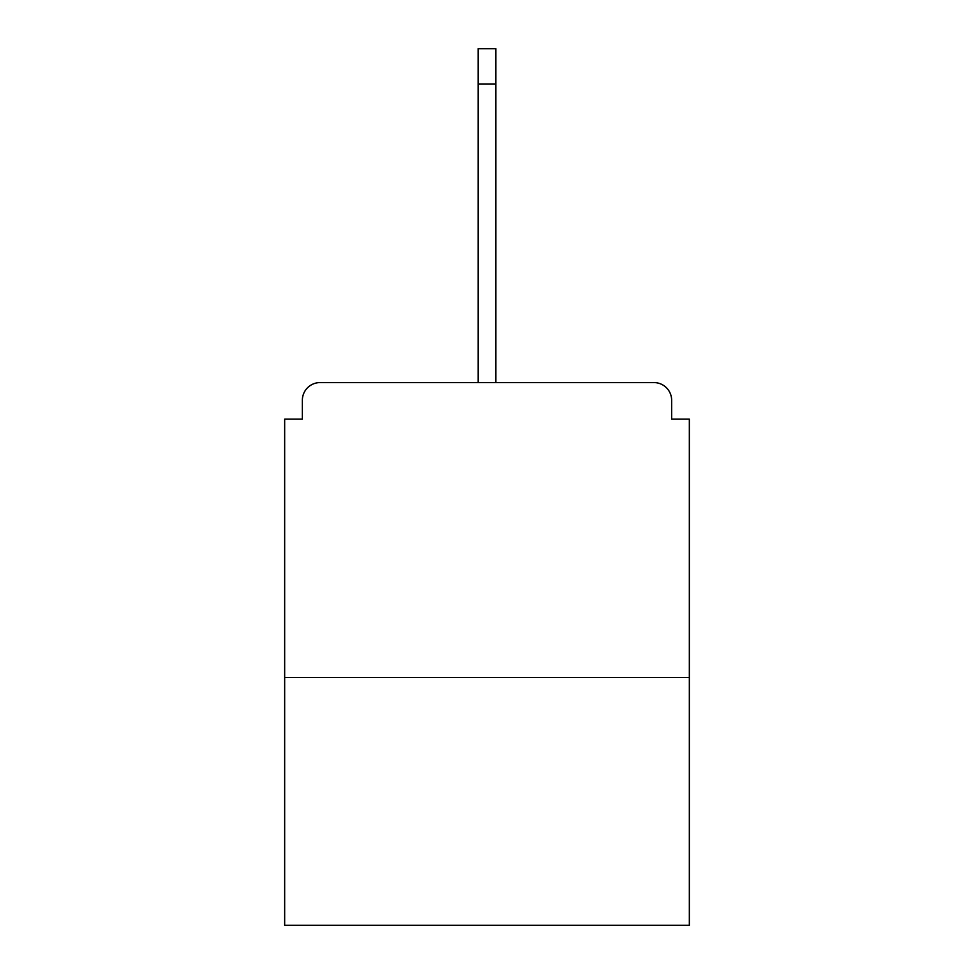 <?xml version="1.0" encoding="UTF-8"?>
<svg xmlns="http://www.w3.org/2000/svg" width="974" height="974" viewBox="0 0 974 974"><rect width="100%" height="100%" fill="white"/><g stroke="black" fill="none" stroke-linecap="round" stroke-linejoin="round"><path stroke-width="1.46" d="M671.646 419.161L671.646 400.29L671.646 419.161L689.336 419.161L689.336 925.3L284.664 925.3L284.664 419.161L302.354 419.161L302.354 400.29L302.354 419.161M689.336 677.539L284.664 677.539M671.646 400.29A17.702 17.702 0 0 0 653.944 382.587L320.056 382.587A17.702 17.702 0 0 0 302.354 400.29M653.944 382.587L562.509 382.587M411.491 382.587L320.056 382.587M478.149 84.093L478.149 48.7L495.851 48.7L495.851 84.093L478.149 84.093L478.149 382.587M495.851 84.093L495.851 382.587"/></g></svg>
